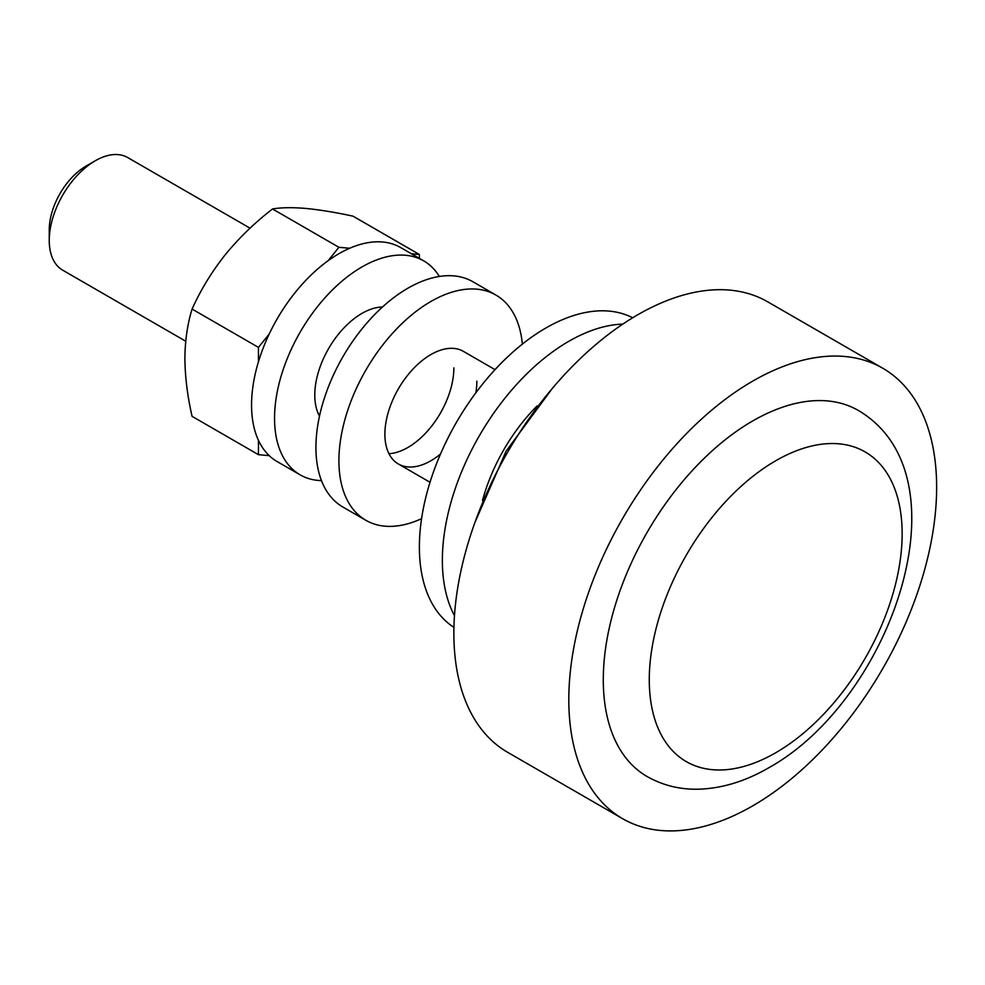 <?xml version="1.0" encoding="UTF-8"?>
<svg xmlns="http://www.w3.org/2000/svg" width="985" height="985" viewBox="0 0 985 985"><rect width="100%" height="100%" fill="white"/><g stroke="black" fill="none" stroke-linecap="round" stroke-linejoin="round"><path stroke-width="1.48" d="M49.25 240.426L49.25 229.813A52.02 30.03 -60 0 1 86.027 166.108L95.225 160.789A65.022 37.541 120 0 0 95.225 160.801A65.022 37.541 120 0 0 49.25 240.426A65.022 37.541 120 0 0 62.72 270.198L185.734 341.229M647.059 776.5A211.332 122.005 -60 0 1 614.665 607.166A211.332 122.005 -60 0 1 752.725 420.94A211.332 122.005 -60 0 1 858.378 410.474C969.782 476.309 890.736 700.064 768.977 767.647C745.743 781.179 722.387 788.357 698.919 789.194C680.13 789.687 662.856 785.451 647.059 776.5M752.725 805.853A260.089 150.163 -60 0 1 622.68 818.732A260.089 150.163 -60 0 1 582.812 610.318A260.089 150.163 -60 0 1 752.725 381.121A260.089 150.163 -60 0 1 882.769 368.242A260.089 150.163 -60 0 1 922.637 576.656A260.089 150.163 -60 0 1 752.725 805.853M622.68 818.732L507.731 752.368A260.089 150.163 -60 0 1 467.863 543.954A260.089 150.163 -60 0 1 637.775 314.757A260.089 150.163 -60 0 1 767.82 301.878L882.769 368.242M482.49 500.528A130.045 75.082 -60 0 1 537.096 405.943M454.467 615.662A178.814 103.24 -60 0 1 568.813 341.302A178.814 103.24 -60 0 1 622.791 324.114M453.937 627.371A178.814 103.24 -60 0 1 429.694 483.315A178.814 103.24 -60 0 1 545.813 328.03A178.814 103.24 -60 0 1 632.678 317.786M250.055 228.188L127.742 157.575A65.022 37.541 120 0 0 95.225 160.789L86.027 166.108M476.851 381.121A65.022 37.541 -60 0 1 475.829 392.843M440.517 454.011A65.022 37.541 -60 0 1 398.359 463.984A65.022 37.541 -60 0 1 384.889 434.213A65.022 37.541 -60 0 1 413.281 368.772A65.022 37.541 -60 0 1 463.381 351.362L495.036 369.634M453.863 367.848A65.022 37.541 -60 0 1 388.964 453.703M421.568 518.676A130.045 75.082 -60 0 1 365.854 520.289L342.854 507.016A130.045 75.082 -60 0 1 315.926 447.486A130.045 75.082 -60 0 1 372.687 316.616A130.045 75.082 -60 0 1 472.911 281.772L495.898 295.044A130.045 75.082 -60 0 1 522.358 344.11M365.854 520.289A130.045 75.082 -60 0 1 338.914 460.758A130.045 75.082 -60 0 1 395.687 329.889A130.045 75.082 -60 0 1 495.898 295.044M319.509 416.089A66.648 38.477 -60 0 1 314.781 395.059A66.648 38.477 -60 0 1 382.475 307.012M321.479 480.618A123.544 71.326 -60 0 1 300.129 474.844L277.142 461.571A123.544 71.326 -60 0 1 251.557 405.02A123.544 71.326 -60 0 1 305.485 280.688A123.544 71.326 -60 0 1 400.686 247.58L423.673 260.853A123.544 71.326 -60 0 1 439.347 276.453M300.129 474.844A123.544 71.326 -60 0 1 274.544 418.293A123.544 71.326 -60 0 1 328.473 293.961A123.544 71.326 -60 0 1 423.673 260.853M258.452 361.754L258.452 347.385L269.225 333.989M328.14 260.693L338.914 247.297L349.687 248.257M269.225 455.636L258.452 454.676L258.452 440.32M411.398 253.773L419.376 254.487L419.376 258.378M320.002 413.885A65.022 37.541 -60 0 1 318.414 413.934M419.376 254.487L352.999 216.158C335.269 212.329 319.46 209.756 305.584 208.414C292.065 207.306 281.045 207.49 272.537 208.968L338.914 247.297M272.537 208.968C254.807 222.659 238.998 237.964 225.122 254.869C211.603 272.032 200.583 290.107 192.075 309.068L258.452 347.385M192.075 309.068C187.458 324.003 185.069 340.502 184.885 358.565C185.094 377.07 187.495 396.339 192.075 416.347L258.452 454.676M775.712 460.758A178.814 103.24 120 0 0 649.275 679.761A178.814 103.24 120 0 0 775.712 752.762A178.814 103.24 120 0 0 902.149 533.759A178.814 103.24 120 0 0 775.712 460.758M474.881 522.579L506.13 451.118L552.388 388.324M430.014 482.256L398.359 463.984"/></g></svg>
